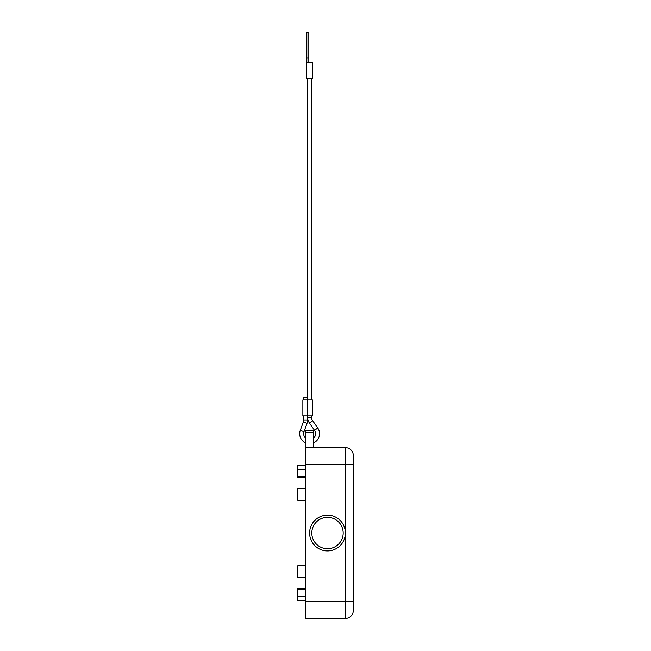 <?xml version="1.0" encoding="UTF-8"?>
<svg xmlns="http://www.w3.org/2000/svg" width="651" height="651" viewBox="0 0 651 651"><rect width="100%" height="100%" fill="white"/><g stroke="black" fill="none" stroke-linecap="round" stroke-linejoin="round"><path stroke-width="0.98" d="M307.622 417.34A9.928 9.928 0 0 0 309.404 423.02L312.667 420.749A5.957 5.957 0 0 1 311.593 417.34L307.622 417.34L307.622 399.974L312.39 399.974L312.39 415.867L302.861 415.867L302.861 399.974L307.622 399.974L307.622 397.517L303.651 397.517L303.651 399.974M305.636 442.843A9.928 9.928 0 0 1 300.274 430.368L303.301 421.978A5.957 5.957 0 0 0 303.651 419.96L303.651 415.867M300.274 430.368L304.009 431.719A5.957 5.957 0 0 0 305.636 438.18M313.587 438.18A5.957 5.957 0 0 0 314.498 430.335L317.761 428.065A9.928 9.928 0 0 1 313.587 442.843M304.009 431.719L307.036 423.329A9.928 9.928 0 0 0 307.622 419.96L303.651 419.96M308.818 62.333L308.818 32.55L306.833 32.55L306.833 62.333M309.607 78.226L312.594 78.226L312.594 62.333L306.629 62.333L306.629 78.226L309.607 78.226M306.629 62.333L306.629 78.226M345.364 533.047A17.878 17.878 0 0 0 327.486 515.169A17.878 17.878 0 0 0 309.607 533.047A17.878 17.878 0 0 0 327.486 550.925A17.878 17.878 0 0 0 345.364 533.047M313.587 447.644L305.636 447.644L305.636 432.695L313.587 432.695L313.587 447.644L345.364 447.644L345.364 601.369L305.636 601.369L305.636 618.45L345.364 618.45A7.942 7.942 0 0 0 353.306 610.508L353.306 455.586A7.942 7.942 0 0 0 345.364 447.644L305.636 447.644L305.636 464.724L353.306 464.724M305.636 565.817L297.694 565.817L297.694 577.738L305.636 577.738M305.636 488.356L297.694 488.356L297.694 500.277L305.636 500.277M305.636 465.514L297.694 465.514L297.694 477.777L305.636 477.777M305.636 469.493L297.694 469.493M305.636 600.572L297.694 600.572L297.694 588.317L305.636 588.317M305.636 596.601L297.694 596.601M313.587 432.695L313.587 430.661L305.636 430.661L305.636 432.695M305.636 601.369L305.636 464.724M307.036 423.329L303.301 421.978M306.833 57.923L308.818 57.923M353.306 601.369L345.364 601.369L345.364 618.45A7.942 7.942 0 0 0 353.306 610.508M353.306 455.586A7.942 7.942 0 0 0 345.364 447.644M327.486 548.736A15.689 15.689 0 0 0 343.175 533.047A15.689 15.689 0 0 0 327.486 517.358A15.689 15.689 0 0 0 311.796 533.047A15.689 15.689 0 0 0 327.486 548.736M305.636 476.613L297.694 476.613M305.636 589.481L297.694 589.481M311.593 415.867L311.593 417.34M312.667 420.749L317.761 428.065M311.593 78.226L311.593 399.974M307.622 78.226L307.622 399.974M307.622 419.96L307.622 415.867M309.404 423.02L314.498 430.335"/></g></svg>
